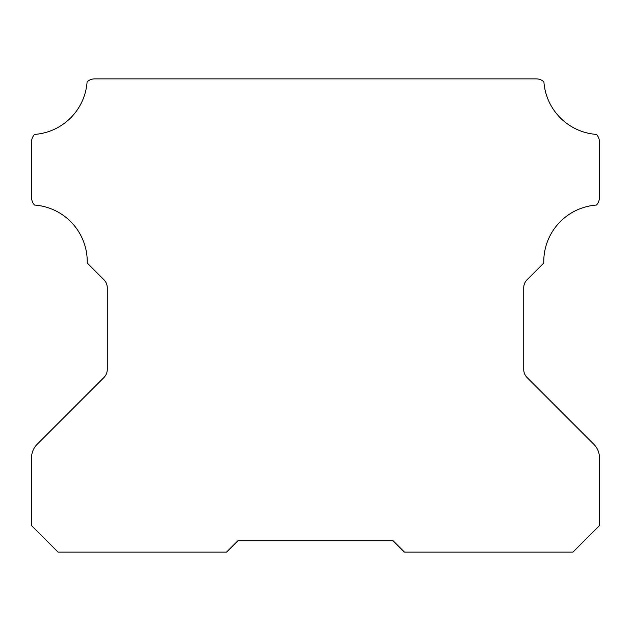 <?xml version="1.0" encoding="UTF-8"?>
<svg xmlns="http://www.w3.org/2000/svg" width="631" height="631" viewBox="0 0 631 631"><rect width="100%" height="100%" fill="white"/><g stroke="black" fill="none" stroke-linecap="round" stroke-linejoin="round"><path stroke-width="0.95" d="M31.55 525.623L31.55 457.743A18.93 18.93 0 0 1 37.095 444.358L103.941 377.512A11.358 11.358 0 0 0 107.27 369.482L107.27 287.791A11.358 11.358 0 0 0 103.941 279.754L87.228 263.04A56.79 56.79 0 0 0 34.524 205.059A11.358 11.358 0 0 1 31.55 197.4L31.55 142.078A11.358 11.358 0 0 1 34.524 134.419A56.79 56.79 0 0 0 87.094 81.849A11.358 11.358 0 0 1 94.753 78.875L536.247 78.875A11.358 11.358 0 0 1 543.906 81.849A56.79 56.79 0 0 0 596.476 134.419A11.358 11.358 0 0 1 599.45 142.078L599.45 197.4A11.358 11.358 0 0 1 596.476 205.059A56.79 56.79 0 0 0 543.772 263.04L527.059 279.754A11.358 11.358 0 0 0 523.73 287.791L523.73 369.482A11.358 11.358 0 0 0 527.059 377.512L593.905 444.358A18.93 18.93 0 0 1 599.45 457.743L599.45 525.623L572.948 552.125L404.471 552.125L393.113 540.767L237.887 540.767L226.529 552.125L58.052 552.125L31.55 525.623"/></g></svg>
